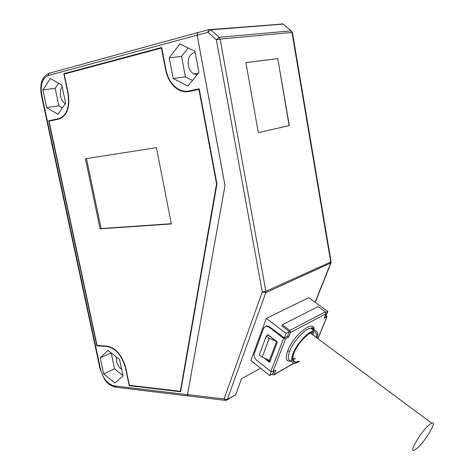 <?xml version="1.0" encoding="UTF-8"?>
<svg xmlns="http://www.w3.org/2000/svg" width="474" height="474" viewBox="0 0 474 474"><rect width="100%" height="100%" fill="white"/><g stroke="black" fill="none" stroke-linecap="round" stroke-linejoin="round"><path stroke-width="0.71" d="M49.58 73.061L48.964 73.286L48.271 75.496C42.352 78.204 40.189 84.674 41.777 94.907L100.642 369.601C103.184 378.779 107.711 384.207 114.21 385.877L187.479 394.658L188.332 396.021M199.264 32.244L197.753 32.599L197.137 35.135L224.996 185.494L187.479 394.658M179.924 43.987L169.242 57.787L173.2 78.518L187.852 86.067L198.926 72.605L194.95 51.251L179.924 43.987M114.945 383.01L123.009 375.947L119.543 359.47L108.031 350.434L100.215 357.775L103.664 373.879L114.945 383.01M42.921 89.9L46.713 107.622L57.947 114.394L65.631 103.267L61.804 85.101L50.339 78.518L42.921 89.9L55.168 88.324L58.551 83.234M188.788 91.014C185.453 91.689 182.152 91.168 178.894 89.45C172.263 85.575 167.932 78.909 165.9 69.465L161.681 47.453L63.806 73.689L67.895 93.188C69.862 107.088 66.846 115.567 58.847 118.618L48.698 120.775L96.856 345.783L107.207 346.541C115.905 348.396 122.019 355.595 125.539 368.138L129.224 385.694L180.63 391.737L216.956 183.936L199.198 88.804L188.788 91.014L199.204 88.822M116.426 357.023L116.533 361.235C117.386 364.784 119.081 367.474 121.611 369.305M195.169 52.418C189.849 53.669 187.568 58.029 188.326 65.507C189.138 69.388 190.904 72.172 193.611 73.855L197.143 74.768M62.177 86.849C60.405 89.177 59.884 92.3 60.601 96.222C61.442 99.807 63.012 102.307 65.317 103.717M129.224 385.694L129.491 385.326M115.176 349.753L112.427 347.928L109.127 346.654L97.129 345.41M96.856 345.783L97.176 345.647M49.136 121.137L49.047 120.722L59.197 118.565C63.356 117.546 66.301 114.121 68.037 108.297M48.698 120.775L49.047 120.722M64.245 74.051L64.162 73.648L161.687 47.513M63.806 73.689L64.162 73.648M180.659 391.536L129.538 385.54M267.532 335.408L268.142 335.1L276.591 341.588L269.25 338.288L266.317 336.036L267.532 335.408L267.816 334.644L277.397 341.991L269.617 362.332L264.107 357.994M416.871 448.463L414.246 450.193C408.268 453.008 421.327 431.014 429.533 424.586L431.512 423.223C438.29 419.46 425.379 441.572 416.871 448.463M317.847 338.643L326.847 316.792L324.18 318.208L326.011 313.747L290.455 332.464L288.654 337.103L285.668 338.685L283.636 338.306L268.782 327.001L265.932 326.13L263.704 328.055L254.295 353.61C253.691 356.01 254.419 358.172 256.481 360.092L270.838 371.474L272.823 371.829L275.785 370.141L274.085 374.519L273.575 375.011L271.958 374.259M224.996 185.494L187.514 394.599L187.615 395.695L188.735 395.98L224.872 400.352M266.512 359.085L269.854 361.715M276.591 341.588L269.416 360.406L262.187 357.123L259.308 354.86L266.317 336.036M262.187 357.123L269.25 338.288M46.713 107.622L58.871 105.815L55.168 88.324M103.664 373.879L114.554 368.849L122.92 375.515M111.2 352.923L114.554 368.849M187.514 394.599L224.036 398.972L262.27 291.99L265.855 291.285L265.766 292.677L262.27 291.99L216.345 39.769L207.932 32.273L197.184 35.189L225.026 185.482M197.184 35.189L197.8 32.647L198.985 32.321M100.215 357.775L111.189 352.934M324.903 316.454L326.023 315.862L327.848 311.418L308.71 297.684L266.299 318.415L250.847 360.483L269.742 375.526L271.211 371.711M265.446 326.248L266.791 325.798L269.386 326.699L284.24 337.992L286.035 333.341L266.299 318.415M260.552 368.209L241.479 378.779L235.643 394.759L227.289 399.529L224.036 398.972L225.754 400.459L227.289 399.529L265.766 292.677L331.036 262.833M173.2 78.518L185.411 76.865L181.554 56.442L188.202 47.992M169.242 57.787L181.554 56.442M313.036 329.957L312.929 328.032M198.92 89.402L199.27 89.349L216.891 183.764L180.339 391.281L216.553 183.859L198.92 89.402L188.883 91.529C185.056 92.288 181.311 91.535 177.643 89.26C171.481 85.107 167.446 78.53 165.544 69.548L161.427 48.064L64.18 74.068L68.173 93.123C70.182 107.302 67.101 115.946 58.942 119.063L49.053 121.154L97.04 345.404L107.124 346.139C115.994 348.023 122.233 355.364 125.823 368.162L129.42 385.321L180.339 391.281M161.427 48.064L161.782 48.028L165.9 69.506C167.974 79.146 172.394 85.942 179.166 89.888C182.105 91.435 185.091 92.027 188.125 91.666M291.818 31.882L291.113 30.863L219.166 37.316L220.102 39.087L216.345 39.769L219.166 37.316L210.74 29.838L207.932 32.273L208.465 29.779L209.212 29.424L210.74 29.838L283.12 24.121L291.113 30.863L291.972 32.463L292.399 32.528M62.414 107.924L58.871 105.815M286.035 333.341L289.33 331.61L287.528 336.25L284.24 337.992M192.468 80.456L185.411 76.865M273.966 371.178L273 373.66L269.742 375.526M216.891 183.764L216.553 183.859M156.402 147.657L85.427 158.731L100.079 228.835L171.369 223.965L156.402 147.657M86.475 158.565L101.086 228.539L100.079 228.835M101.086 228.539L171.321 223.716M277.77 58.557L289.312 125.622L258.318 132.637L245.876 62.615L277.77 58.557L289.116 125.651L258.312 132.625M245.876 62.639L277.574 58.598M197.8 32.647L208.542 29.708L282.96 24.002L281.645 23.747L282.457 24.038M327.848 311.418L325.893 312.443M326.847 316.792L326.231 315.352M316.982 337.998C318.321 332.908 317.349 330.467 314.061 330.68C308.444 331.071 296.736 343.78 293.015 353.663C290.609 360.293 291.255 363.558 294.958 363.463L299.396 361.621M315.091 302.264L330.621 263.325L330.734 262.045L265.855 291.285L220.102 39.087L291.972 32.463L330.734 262.045L331.059 261.618M316.377 337.547C317.147 333.625 316.194 331.729 313.515 331.877C308.355 332.073 297.364 343.934 293.88 353.177C291.605 359.47 292.274 362.491 295.9 362.243L298.792 361.158M314.138 330.431C315.329 318.084 293.738 334.3 287.724 350.754C284.939 358.806 286.166 362.213 291.403 360.975M282.285 324.814L318.078 306.589L325.371 311.839L289.78 330.449L282.285 324.814L281.84 325.976L289.33 331.61M326.011 313.747L325.371 311.839M290.455 332.464L289.78 330.449M287.528 336.25L288.654 337.103M226.999 400.015L235.643 394.759M48.271 75.496L197.137 35.135M107.207 346.541L107.527 346.405M58.847 118.618L59.197 118.565M283.636 338.306L270.838 371.474M100.156 369.282L41.374 95.073L41.777 94.907M100.174 369.24L100.642 369.601M187.716 395.914L115.929 387.217L114.21 385.877M165.9 69.506L165.544 69.548M283.855 24.737L283.12 24.121M268.782 327.001L269.386 326.699M292.648 359.73L295.551 358.664M287.724 350.754L289.697 351.116C287.434 357.325 287.908 360.613 291.113 360.975M274.085 374.519L293.524 363.368M285.668 338.685L272.823 371.829M314.191 330.668C313.818 328.867 312.71 328.049 310.867 328.209C305.274 328.393 293.418 341.156 289.697 351.116M313.101 335.118L313.296 331.901M198.381 73.263L193.67 73.891M197.753 32.593L48.905 73.328C42.044 76.664 39.532 83.898 41.368 95.037M310.298 333.038L431.66 423.152M179.166 89.888L178.817 89.942M266.791 325.798L266.181 326.106M294.354 357.746L292.547 359.405M283.191 24.115L291.19 30.857L292.387 32.451L331.095 261.814L330.959 263.046L315.263 302.388M273.913 374.804L293.738 363.422M317.941 338.714L327.042 316.614M292.6 359.89L295.687 362.272M313.841 330.556C312.923 325.911 311.904 328.156 310.689 328.227L314.019 330.686M311.851 334.188L312.325 332.138M312.348 329.454L310.802 328.215M115.028 387.104C107.728 384.71 106.721 381.997 104.481 379.324L100.192 369.447"/></g></svg>
